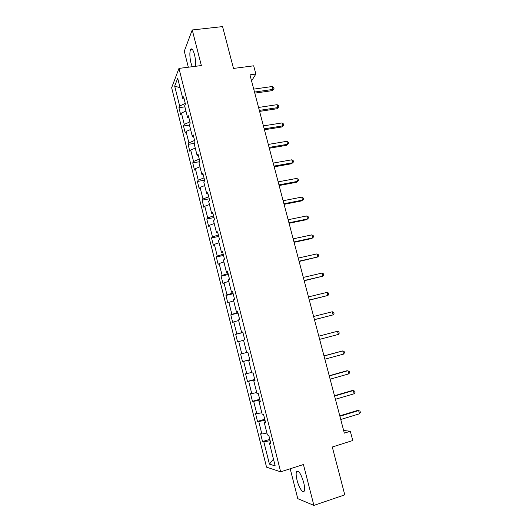 <?xml version="1.0" encoding="UTF-8"?>
<svg xmlns="http://www.w3.org/2000/svg" width="532" height="532" viewBox="0 0 532 532"><rect width="100%" height="100%" fill="white"/><g stroke="black" fill="none" stroke-linecap="round" stroke-linejoin="round"><path stroke-width="0.8" d="M303.672 482.444C300.846 473.427 298.439 469.856 296.45 471.731C295.885 473.427 296.091 476.233 297.049 480.17C298.858 487.651 303.2 494.195 304.291 490.89C304.843 489.201 304.637 486.388 303.672 482.444M195.437 66.307C195.856 62.929 195.537 59.005 194.479 54.53C193.083 49.636 191.793 47.92 190.602 49.39C189.498 52.329 189.625 56.884 190.995 63.055L192.232 66.713M290.193 468.772L297.774 498.657L313.887 505.4L344.783 494.853L332.294 447L352.763 440.523L350.315 431.266L343.645 430.494M171.65 87.714L266.539 467.156L280.65 471.831L178.958 68.409L171.65 87.714M178.958 68.409L201.355 65.556L192.245 29.965L184.278 51.212L188.335 67.212M192.245 29.965L222.576 26.6L233.495 68.442L253.691 65.808L255.872 74.048L249.967 74.839L344.337 433.134L350.315 431.266M270.582 442.438L269.425 443.05L270.815 443.349L268.78 435.262L267.41 435.016L264.185 422.202L265.535 422.361L263.513 414.328L262.176 414.215L258.971 401.48L260.288 401.507L258.273 393.527L256.976 393.547L253.797 380.892L255.067 380.792L253.072 372.859L251.816 373.012L248.65 360.437L249.887 360.204L247.905 352.324L246.682 352.603L243.543 340.114L244.74 339.755L242.772 331.921L241.588 332.327L238.462 319.918L239.626 319.426L237.671 311.646L236.521 312.178L233.415 299.842L234.546 299.23L232.597 291.496L231.487 292.161L228.401 279.899L229.492 279.167L227.563 271.48L226.479 272.264L223.42 260.082L224.477 259.224L222.556 251.583L221.512 252.487L218.466 240.384L219.49 239.407L217.581 231.819L216.571 232.843L213.545 220.813L214.536 219.716L212.634 212.175L211.656 213.312L208.65 201.362L209.608 200.145L207.719 192.65L206.775 193.907L203.789 182.024L204.714 180.694L202.838 173.246L201.927 174.622L198.961 162.812L199.852 161.369L197.984 153.967L197.106 155.457L194.153 143.72L195.018 142.164L193.163 134.802L192.318 136.405L189.385 124.741L190.21 123.072L188.375 115.763L187.557 117.472L184.644 105.881L185.435 104.099L183.607 96.831L182.822 98.653L177.701 78.277L174.676 86.111L180.075 87.714M269.425 443.05L275.177 465.926L269.425 464.123L263.839 441.853L262.542 441.573L269.81 439.366M174.676 86.111L179.663 106.014L178.925 107.723L180.68 114.739L181.432 113.063L184.265 124.388L183.5 125.998L185.269 133.053L186.047 131.484L188.9 142.869L188.102 144.378L189.884 151.474L190.689 150.011L193.562 161.462L192.737 162.865L194.526 170.007L195.364 168.644L198.25 180.175L197.392 181.465L199.194 188.647L200.059 187.397L202.965 198.995L202.08 200.172L203.889 207.4L204.787 206.263L207.713 217.927L206.795 218.998L208.617 226.266L209.548 225.236L212.487 236.973L211.537 237.937L213.372 245.252L214.33 244.334L217.289 256.138L216.311 256.989L218.153 264.344L219.144 263.54L222.123 275.423L221.113 276.155L222.968 283.556L223.992 282.871L226.984 294.821L225.94 295.44L227.809 302.888L228.866 302.316L231.879 314.339L230.802 314.844L232.677 322.339L233.767 321.88L236.8 333.983L235.689 334.362L237.578 341.903L238.702 341.564L241.754 353.74L240.61 354.006L242.512 361.594L243.669 361.374L246.742 373.624L245.558 373.77L247.473 381.404L248.663 381.304L251.756 393.633L250.539 393.653L252.461 401.334L253.691 401.361L256.803 413.77L255.553 413.663L257.488 421.391L258.752 421.543L261.877 434.026L260.594 433.793L262.542 441.573M265.355 421.65L264.185 422.202M261.877 434.026L266.911 433.055M258.752 421.543L265.009 420.28M260.155 401.002L258.971 401.48M256.803 413.77L261.804 412.726M253.691 401.361L259.909 400.011M254.994 380.48L253.797 380.892M251.756 393.633L256.723 392.523M248.663 381.304L254.835 379.868M249.86 360.084L248.65 360.437M246.742 373.624L251.669 372.447M243.669 361.374L249.801 359.851M241.754 353.74L246.655 352.497M238.702 341.564L243.583 340.274M242.805 332.061L241.588 332.327M236.8 333.983L242.878 332.34M233.767 321.88L238.615 320.523M237.751 311.978L236.521 312.178M231.879 314.339L237.91 312.617M228.866 302.316L233.681 300.893M232.73 292.015L231.487 292.161M226.984 294.821L232.983 293.012M223.992 282.871L228.773 281.381M227.736 272.178L226.479 272.264M222.123 275.423L228.075 273.534M219.144 263.54L223.899 261.99M222.775 252.467L221.512 252.487M217.289 256.138L223.207 254.17M214.33 244.334L219.051 242.718M217.847 232.876L216.571 232.843M212.487 236.973L218.359 234.931M209.548 225.236L214.236 223.56M212.946 213.405L211.656 213.312M207.713 217.927L213.551 215.806M204.787 206.263L209.448 204.521M208.078 194.06L206.775 193.907M202.965 198.995L208.763 196.793M200.059 187.397L204.687 185.595M203.237 174.828L201.927 174.622M198.25 180.175L204.009 177.894M195.364 168.644L199.959 166.789M198.429 155.716L197.106 155.457M193.562 161.462L199.281 159.115M190.689 150.011L195.257 148.089M193.648 136.724L192.318 136.405M188.9 142.869L194.586 140.448M186.047 131.484L190.582 129.502M188.893 117.845L187.557 117.472M184.265 124.388L189.911 121.888M181.432 113.063L185.934 111.028M184.172 99.078L182.822 98.653M179.663 106.014L185.269 103.441M313.887 505.4L303.433 464.529L280.65 471.831M251.57 80.937L255.872 74.048M269.425 464.123L273.455 459.076M263.839 441.853L270.143 440.676M178.925 107.723L184.89 106.859M183.5 125.998L189.472 125.08M188.102 144.378L194.353 143.367M192.737 162.865L199.653 161.688M197.392 181.465L204.581 180.175M202.08 200.172L209.275 198.822M206.795 218.998L213.997 217.581M211.537 237.937L218.745 236.454M216.311 256.989L223.526 255.44M221.113 276.155L228.328 274.539M225.94 295.44L233.169 293.757M230.802 314.844L238.03 313.095M235.689 334.362L242.931 332.547M242.512 361.594L249.754 359.672M247.473 381.404L254.722 379.416M252.461 401.334L259.722 399.273M257.488 421.391L264.75 419.256M254.781 93.133L272.158 90.646L273.036 89.409L254.502 92.056M272.264 86.51L273.721 87.541L274.033 88.698L273.036 89.409L272.264 86.51L253.731 89.123M274.033 88.698L272.158 90.646M259.596 111.394L276.986 108.754L277.884 107.59L259.33 110.397M277.106 104.671L278.562 105.675L278.868 106.839L277.884 107.59L277.106 104.671L258.552 107.451M278.868 106.839L276.986 108.754M264.431 129.761L281.834 126.968L282.758 125.878L264.191 128.85M281.973 122.939L283.423 123.909L283.736 125.087L282.758 125.878L281.973 122.939L263.413 125.885M283.736 125.087L281.834 126.968M269.298 148.242L286.715 145.289L287.659 144.272L269.079 147.411M286.868 141.312L288.317 142.257L288.63 143.44L287.659 144.272L286.868 141.312L268.294 144.431M288.63 143.44L286.715 145.289M274.199 166.835L291.622 163.723L292.587 162.772L274 166.084M291.795 159.8L293.238 160.717L293.558 161.901L292.587 162.772L291.795 159.8L273.209 163.085M293.558 161.901L291.622 163.723M279.12 185.535L296.563 182.263L297.548 181.385L278.948 184.87M296.756 178.4L298.193 179.284L298.512 180.474L297.548 181.385L296.756 178.4L278.15 181.851M284.081 204.348L301.531 200.916L302.542 200.112L283.928 203.769M301.737 197.106L303.173 197.957L303.493 199.161L302.542 200.112L301.737 197.106L283.124 200.737M289.062 223.28L306.525 219.683L307.562 218.951L288.936 222.788M306.758 215.925L308.188 216.75L308.507 217.96L307.562 218.951L306.758 215.925L288.131 219.729M294.083 242.326L311.553 238.562L312.617 237.91L293.977 241.92M311.805 234.865L313.228 235.656L313.554 236.866L312.617 237.91L311.805 234.865L293.165 238.848M299.124 261.485L317.697 256.976L299.044 261.165M316.879 253.91L318.302 254.668L318.628 255.892L317.697 256.976L316.879 253.91L298.226 258.073M304.204 280.763L322.811 276.161L304.144 280.53M321.986 273.076L323.403 273.807L323.729 275.037L322.811 276.161L321.986 273.076L303.326 277.425M309.311 300.154L327.951 295.46L309.278 300.021M327.127 292.361L328.537 293.052L328.869 294.289L327.951 295.46L327.127 292.361L308.454 296.889M314.452 319.672L333.132 314.877L314.439 319.626M332.3 311.759L333.704 312.424L334.036 313.667L333.132 314.877L332.3 311.759L313.614 316.474M318.801 336.184L337.501 331.276L338.339 334.422L319.639 339.35M318.794 336.151L337.501 331.276L338.897 331.908L339.236 333.158L338.339 334.422M324.028 356.014L342.734 350.921L343.579 354.079L324.866 359.2M323.995 355.881L342.734 350.921L344.131 351.512L344.463 352.776L343.579 354.079M329.281 375.964L348.001 370.678L348.846 373.856L330.126 379.176M329.222 375.745L346.771 370.791L349.391 371.236L349.73 372.506L348.846 373.856M334.568 396.041L353.301 390.561L354.152 393.76L335.419 399.273M334.482 395.722L352.044 390.588L354.684 391.087L355.024 392.363L354.152 393.76M339.888 416.25L358.635 410.571L359.492 413.783L340.746 419.495M339.782 415.831L357.351 410.511L360.011 411.056L360.35 412.34L359.492 413.783M298.146 471.186L296.45 471.731M192.172 49.203L190.602 49.39"/></g></svg>
